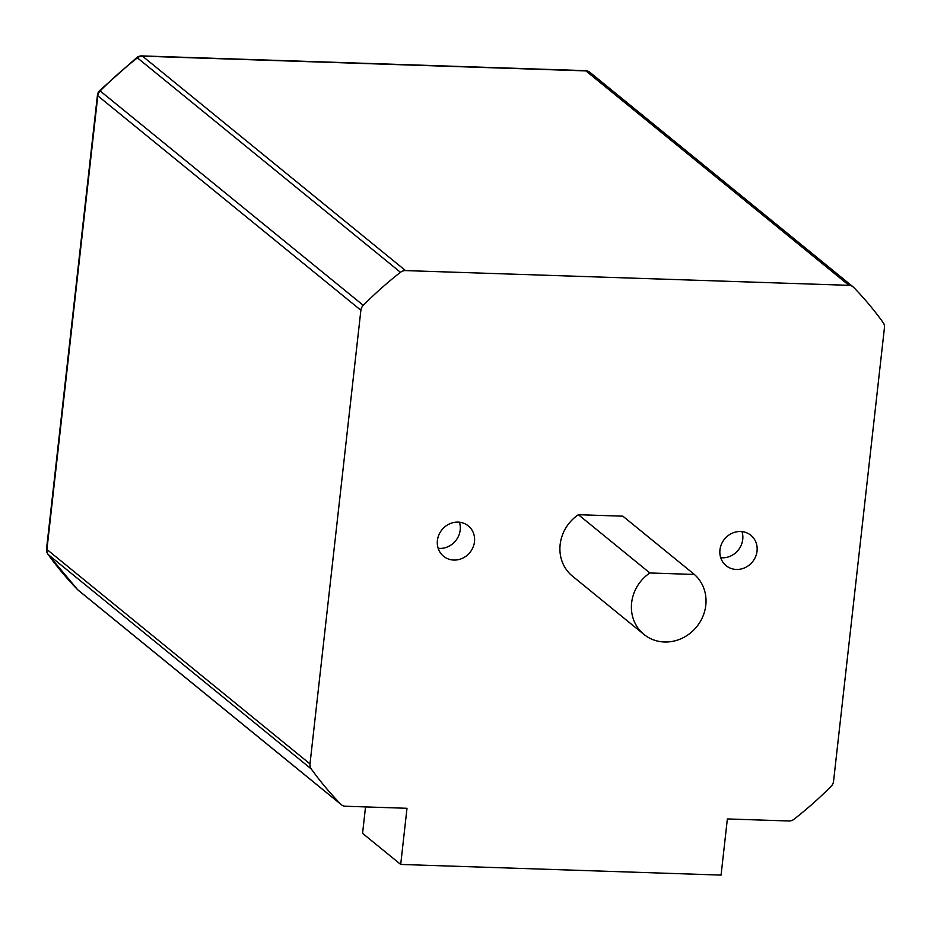 <?xml version="1.0" encoding="UTF-8"?>
<svg xmlns="http://www.w3.org/2000/svg" width="931" height="931" viewBox="0 0 931 931"><rect width="100%" height="100%" fill="white"/><g stroke="black" fill="none" stroke-linecap="round" stroke-linejoin="round"><path stroke-width="1.4" d="M884.45 327.665A7.832 7.204 129.2 0 0 883.182 322.626A364.358 335.148 129.2 0 0 853.634 287.365A7.832 7.204 129.2 0 0 853.075 286.853A7.832 7.204 129.2 0 0 848.967 285.328L405.555 270.595A7.832 7.204 129.2 0 0 400.47 272.294A364.358 335.148 129.2 0 0 363.265 305.333A7.832 7.204 129.2 0 0 360.879 310.256L310 763.909A7.832 7.204 129.2 0 0 311.257 768.959A364.358 335.148 129.2 0 0 340.816 804.221A7.832 7.204 129.2 0 0 341.374 804.733A7.832 7.204 129.2 0 0 345.471 806.246L406.998 808.294L400.702 864.445L721.071 875.093L727.367 818.943L788.883 820.991A7.832 7.204 129.2 0 0 793.968 819.28A364.358 335.148 129.2 0 0 831.185 786.241A7.832 7.204 129.2 0 0 833.559 781.318L884.45 327.665M365.534 806.921L362.566 833.361L400.702 864.445M757.043 551.105A19.586 18.015 -50.8 0 1 745.172 567.596A19.586 18.015 -50.8 0 1 726.122 565.676A19.586 18.015 -50.8 0 1 719.954 549.872A19.586 18.015 -50.8 0 1 731.824 533.382A19.586 18.015 -50.8 0 1 750.875 535.302A19.586 18.015 -50.8 0 1 757.043 551.105M474.484 541.714A19.586 18.015 -50.8 0 1 462.626 558.204A19.586 18.015 -50.8 0 1 443.575 556.273A19.586 18.015 -50.8 0 1 437.407 540.48A19.586 18.015 -50.8 0 1 449.277 523.99A19.586 18.015 -50.8 0 1 468.328 525.91A19.586 18.015 -50.8 0 1 474.484 541.714M643.961 634.43L572.472 576.161A39.183 36.041 -50.8 0 1 578.384 514.703L622.874 516.181L694.363 574.45A39.183 36.041 129.2 0 1 696.237 627.319A39.183 36.041 129.2 0 1 643.961 634.43A39.183 36.041 129.2 0 1 649.861 572.972L694.363 574.45M363.265 305.333L99.664 90.551A7.832 7.832 0 0 0 97.441 95.195A7.832 1.769 6.4 0 0 97.802 95.823A7.832 7.204 -50.8 0 1 100.187 90.901A364.358 335.148 -50.8 0 1 137.404 57.862A7.832 7.204 -50.8 0 1 142.478 56.151A7.832 2.514 -88.1 0 0 141.896 55.907A7.832 7.832 0 0 0 136.81 57.559A7.832 0.745 52 0 1 137.404 57.862L400.47 272.294M340.816 804.221L77.739 589.777A7.832 3.061 135.8 0 1 77.634 589.684A7.832 7.832 0 0 0 78.297 590.301A7.832 7.204 -50.8 0 1 77.739 589.777A364.358 335.148 -50.8 0 1 48.191 554.527A7.832 7.204 -50.8 0 1 46.922 549.476A7.832 1.769 -173.6 0 1 46.55 548.848A7.832 7.832 0 0 0 47.981 554.294A7.832 2.979 144.3 0 1 47.795 553.91M77.634 589.684L47.981 554.294A7.832 2.979 144.3 0 0 48.191 554.527L311.257 768.959M720.71 557.704A19.586 18.015 129.2 0 0 742.74 539.445A19.586 18.015 129.2 0 0 741.984 531.613M438.164 548.312A19.586 18.015 129.2 0 0 460.193 530.053A19.586 18.015 129.2 0 0 459.437 522.221M578.384 514.703L649.861 572.972M360.879 310.256L97.802 95.823L46.922 549.476L310 763.909M848.967 285.328L585.902 70.896A7.832 7.204 -50.8 0 1 589.998 72.409A7.832 7.832 0 0 0 585.308 70.651A7.832 2.514 91.9 0 1 585.902 70.896L142.478 56.151L405.555 270.595M78.297 590.301L341.374 804.733M589.998 72.409L853.075 286.853M585.308 70.651L141.896 55.907M99.664 90.551L136.81 57.559M97.441 95.195L46.55 548.848"/></g></svg>
